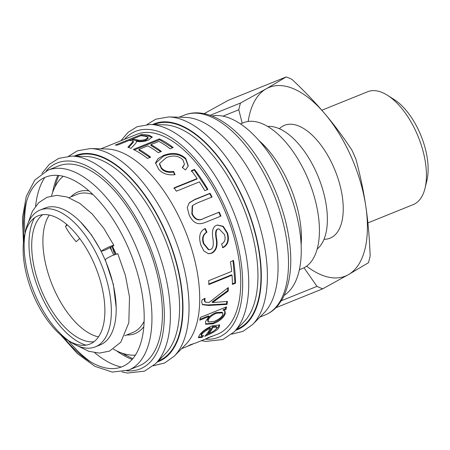 <?xml version="1.0" encoding="UTF-8"?>
<svg xmlns="http://www.w3.org/2000/svg" width="450" height="450" viewBox="0 0 450 450"><rect width="100%" height="100%" fill="white"/><g stroke="black" fill="none" stroke-linecap="round" stroke-linejoin="round"><path stroke-width="0.67" d="M68.698 156.144L77.456 150.812L90.45 148.556L106.903 148.995A107.769 53.156 68 0 1 127.839 155.537A107.769 53.156 68 0 1 191.514 248.484A107.769 53.156 68 0 1 185.788 344.424L174.251 356.158L164.649 362.987L153.332 365.799M137.526 151.627A107.769 53.156 -112 0 0 133.318 149.439L159.435 138.892A107.769 53.156 68 0 1 163.643 141.086A107.769 53.156 68 0 1 173.205 147.555L170.128 148.798A107.769 53.156 -112 0 0 160.566 142.329A107.769 53.156 -112 0 0 158.85 141.39L150.851 144.619A107.769 53.156 68 0 1 152.567 145.558A107.769 53.156 68 0 1 161.398 151.459L158.293 152.713A107.769 53.156 -112 0 0 149.462 146.812A107.769 53.156 -112 0 0 147.752 145.868L138.915 149.434A107.769 53.156 68 0 1 140.631 150.379A107.769 53.156 68 0 1 150.632 157.191L147.527 158.445A107.769 53.156 -112 0 0 137.526 151.627M100.896 148.838L136.71 134.376A107.769 53.156 68 0 1 168.879 138.971A107.769 53.156 68 0 1 235.541 242.668A107.769 53.156 68 0 1 217.395 334.249L209.396 337.32M219.054 327.442C217.879 329.839 213.12 332.803 204.773 336.341A107.769 53.156 -112 0 0 210.42 328.292C206.049 330.345 203.192 332.398 201.847 334.463L201.454 335.689L203.704 335.655L201.864 337.478L198.444 337.674L199.198 335.531C201.594 331.841 205.92 328.613 212.186 325.839L219.611 325.029L219.054 327.442L218.588 326.683L214.386 330.519M136.322 142.093L136.17 141.379C136.614 141.992 136.17 142.965 134.843 144.298L130.956 148.388A107.769 53.156 -112 0 0 127.879 147.223L133.245 141.322L131.687 140.721A107.769 53.156 -112 0 0 129.026 140.468L117.495 145.119A107.769 53.156 -112 0 0 115.239 145.074L141.362 134.533A107.769 53.156 68 0 1 149.057 135.315L152.207 136.912L148.41 140.119C144.349 141.632 140.293 142.043 136.237 141.351L136.316 141.711M173.593 171.388L175.101 174.656C168.114 175.472 162.664 173.728 158.76 169.425L155.498 162.894L158.023 158.67L163.569 155.396C172.564 152.038 179.977 153.09 185.816 158.552L188.286 165.949L185.473 169.976L182.301 167.445L184.472 164.273L182.824 159.711C178.391 155.632 172.851 154.963 166.208 157.697L159.564 163.513L161.499 167.996C164.413 171.163 168.446 172.294 173.593 171.388L173.43 172.007L174.679 174.718M207.861 189.388L204.784 190.631A107.769 53.156 -112 0 0 199.395 181.89L176.355 191.188A107.769 53.156 -112 0 0 174.111 187.841L197.145 178.537A107.769 53.156 -112 0 0 191.396 170.657L194.479 169.414A107.769 53.156 68 0 1 207.861 189.388M220.933 216.096L205.819 222.199C201.246 224.083 194.614 226.119 189.253 215.229L187.256 207.534L189.236 202.798L194.951 199.373L210.066 193.275A107.769 53.156 68 0 1 212.062 196.982L197.021 203.057L192.572 205.521L192.229 213.649C195.21 219.673 199.209 221.186 204.227 218.183L219.268 212.113A107.769 53.156 68 0 1 220.933 216.096M222.907 247.697L221.614 243.928C224.91 242.274 225.861 239.13 224.477 234.495L218.936 228.797L218.261 228.999C216.18 229.388 215.589 232.386 216.484 237.999C218.025 245.621 216.456 250.706 211.781 253.26L208.468 253.716L203.951 251.066L200.841 245.07C198.394 236.43 199.873 230.912 205.273 228.51L206.949 232.2C203.164 234.619 202.151 238.433 203.917 243.641L208.901 249.727L210.527 249.458C213.126 248.715 213.885 244.89 212.816 237.982C211.742 230.771 213.019 226.541 216.653 225.287L217.463 225.017L223.262 226.333L227.531 233.072C229.506 240.221 227.964 245.098 222.907 247.697M235.502 283.174L232.425 284.417A107.769 53.156 -112 0 0 232.031 275.203L208.991 284.501A107.769 53.156 -112 0 0 208.659 280.699L231.694 271.401A107.769 53.156 -112 0 0 230.439 261.776L233.522 260.533A107.769 53.156 68 0 1 235.502 283.174L234.956 282.774L232.419 283.798M227.424 301.421A107.769 53.156 68 0 1 226.986 304.414L208.485 305.443L202.517 304.706L201.662 302.096L202.072 299.846L205.11 298.282L204.784 300.268L205.301 302.141L209.132 302.439L228.302 287.55A107.769 53.156 68 0 1 228.24 291.06L212.631 302.501A107.769 53.156 68 0 1 212.625 302.569L227.424 301.421M223.583 310.359A107.769 53.156 68 0 1 223.571 310.421L225.045 311.136L225.264 313.718C223.588 317.863 219.617 321.21 213.351 323.747L205.667 324.27L205.526 321.536L209.019 316.536A107.769 53.156 -112 0 0 209.036 316.451L199.772 320.192A107.769 53.156 -112 0 0 200.362 317.43L226.547 306.861A107.769 53.156 68 0 1 226.018 309.375L223.583 310.359L223.054 309.757L223.571 310.421M181.581 348.711L186.036 346.905A107.769 53.156 -112 0 0 189.939 344.942L196.088 342.849L209.351 337.494L209.346 337.191M208.569 337.787L206.145 338.709L208.305 337.59C212.968 335.891 213.924 335.604 211.174 336.729L211.101 336.538M212.698 336.088L212.136 336.375M193.657 343.598L189.141 345.656A107.769 53.156 68 0 1 187.571 346.23M192.308 344.042L192.42 344.323L190.637 344.998A107.769 53.156 68 0 1 189.141 345.656M190.513 344.711L190.637 344.998M225.844 307.142L225.489 308.779L223.054 309.757M209.036 316.451L208.507 315.849L199.974 319.298M224.752 310.866L224.747 313.076C223.082 317.188 219.116 320.518 212.856 323.055L205.447 323.899M222.649 312.851L222.131 312.238L215.921 312.621C211.191 314.707 208.451 317.059 207.703 319.674L207.81 321.328L208.328 321.992L214.296 321.351C219.111 319.314 221.957 317.031 222.823 314.499L222.649 312.851L216.45 313.223C211.719 315.309 208.974 317.672 208.221 320.31L208.328 321.992M225.489 308.779L226.018 309.375M226.811 301.461L226.451 303.857L226.986 304.414M227.751 287.983L227.694 290.616L212.085 302.012L212.625 302.569M204.368 298.659L204.232 299.824L204.75 301.68L205.301 302.141M226.451 303.857L207.939 304.942L202.258 304.442M212.085 302.012L212.631 302.501M227.694 290.616L228.24 291.06M207.939 304.942L208.485 305.443M208.08 304.909L208.626 305.409M232.993 260.325L234.956 282.774M232.031 275.203L231.486 274.882L208.451 284.181M217.243 225.079L222.913 226.507L227.053 233.1C229.011 240.188 227.464 245.031 222.407 247.624M204.834 228.639L206.499 232.296C202.708 234.709 201.69 238.5 203.439 243.658L208.395 249.683L208.901 249.727M218.936 228.797L217.806 229.084C215.724 229.477 215.128 232.453 216.011 238.028C217.53 245.582 215.955 250.633 211.281 253.181L208.209 253.671M206.499 232.296L206.949 232.2M192.572 205.521L192.218 205.864L191.852 213.924C194.811 219.898 198.799 221.389 203.816 218.391L218.857 212.321L220.511 216.27M189.062 202.995L194.625 199.744L209.734 193.646L211.714 197.319M218.857 212.321L219.268 212.113M209.734 193.646L210.066 193.275M191.205 171.236L194.282 169.993L207.551 189.787M173.863 188.347L196.903 179.049L197.145 178.537M194.282 169.993L194.479 169.414M159.564 163.513L159.474 164.239L161.381 168.666C164.273 171.804 168.289 172.918 173.43 172.007M182.582 167.67L184.472 164.273M155.481 163.271L163.53 156.139C172.519 152.781 179.91 153.804 185.704 159.221L188.201 166.236M138.915 149.434L138.999 150.261L149.979 157.455M150.851 144.619L150.936 145.446L160.734 151.729M134.308 149.917L159.542 139.731L172.553 147.819M159.542 139.731L159.435 138.892M140.805 135.737L141.621 135.411L149.254 136.181L152.173 137.368M129.082 140.468L132.137 139.236M128.632 147.487L133.447 142.189L133.245 141.322M132.126 139.213L132.368 140.085A106.847 52.701 68 0 1 137.301 140.721C140.068 141.441 142.987 141.238 146.047 140.102L148.219 138.302L148.05 137.447L146.289 136.491A107.769 53.156 -112 0 0 140.749 135.731L132.126 139.213A107.769 53.156 68 0 1 137.104 139.849C139.894 140.58 142.824 140.377 145.89 139.241L148.05 137.447M141.621 135.411L141.362 134.533M208.851 333.596L206.106 334.817M219.291 324.72L218.588 326.683M202.224 335.919L201.431 336.684L198.388 337.162M210.42 328.292L209.942 327.566C205.571 329.614 202.719 331.656 201.381 333.703L200.998 334.912L201.454 335.689M216.748 327.144L216.281 326.407L212.524 326.621A106.847 52.701 68 0 1 208.417 332.831L208.862 333.613C212.884 331.802 215.404 330.098 216.428 328.506L216.748 327.144L213.002 327.347A107.769 53.156 68 0 1 208.862 333.613M212.524 326.621L213.002 327.347M201.431 336.684L201.864 337.478M23.434 242.46L22.5 217.581L26.28 196.335L34.813 180.073L47.914 170.224L58.359 166.005A107.769 53.156 68 0 1 90.529 170.601A107.769 53.156 68 0 1 157.185 274.298A107.769 53.156 68 0 1 139.044 365.878L128.593 370.097L112.331 372.099L94.899 366.317L77.428 353.649L60.829 335.093M121.331 367.031A107.769 53.156 68 0 1 94.776 352.761M35.606 206.179A107.769 53.156 68 0 1 44.809 177.474M147.049 124.515L155.812 119.183L168.806 116.933L185.254 117.366A107.769 53.156 68 0 1 206.196 123.907A107.769 53.156 68 0 1 269.865 216.855A107.769 53.156 68 0 1 264.144 312.795L252.607 324.529L243.006 331.358L231.683 334.17M135.394 355.112A97.594 48.139 68 0 1 113.366 349.11M51.519 195.902A97.594 48.139 68 0 1 63.208 176.287M112.506 246.493A74.469 36.731 68 0 1 116.072 254.025M113.192 246.054L104.721 250.307L101.317 251.263L103.522 249.638L108.107 247.343L112.388 245.61L113.873 245.368L113.192 246.054A76.089 37.53 -112 0 0 112.888 245.458A76.089 37.53 -112 0 1 113.192 246.054M77.799 345.915L88.729 351.287L99.427 353.104L109.547 351.096L120.791 342.225L128.818 322.723L129.51 297.084L125.432 275.473L117.788 253.704L112.016 255.679L107.432 257.974L105.227 259.594M32.794 219.223A69.148 34.104 68 0 1 100.328 280.822A69.148 34.104 68 0 1 67.393 340.009A69.148 34.104 68 0 1 24.75 234.371A69.148 34.104 68 0 1 32.794 219.223M24.75 234.371L25.852 229.815A73.778 36.388 68 0 1 34.436 213.654A73.778 36.388 68 0 1 40.117 210.032A73.778 36.388 68 0 1 101.475 264.819A73.778 36.388 68 0 1 95.349 346.854A73.778 36.388 68 0 1 71.347 342.517L67.393 340.009M69.334 341.173A73.778 36.388 68 0 1 25.335 232.178M40.117 210.032L44.966 208.074A73.778 36.388 68 0 1 106.324 262.862A73.778 36.388 68 0 1 100.198 344.897L95.349 346.854M85.933 345.133A73.778 36.388 68 0 1 38.841 290.104A73.778 36.388 68 0 1 34.532 217.806M93.938 341.747A69.148 34.104 68 0 1 41.574 290.756A69.148 34.104 68 0 1 41.372 215.758A69.148 34.104 68 0 1 42.649 214.689M110.188 247.787A69.148 34.104 68 0 1 113.619 254.976M98.477 336.864A69.148 34.104 68 0 1 52.149 284.732A69.148 34.104 68 0 1 49.303 215.049M112.213 246.673A73.778 36.388 68 0 1 115.746 254.138M66.819 224.499L65.503 226.553C68.012 231.412 71.572 236.469 76.185 241.723L79.712 238.489M67.297 224.904L65.503 226.553M284.287 295.29A97.133 47.908 -112 0 0 288.264 189.422A97.133 47.908 -112 0 0 211.905 115.976M306.602 266.164A101.756 50.192 -112 0 0 348.39 274.641A101.756 50.192 -112 0 0 365.839 206.488A101.756 50.192 -112 0 0 324.714 113.597A101.756 50.192 -112 0 0 266.147 88.858A101.756 50.192 -112 0 0 248.186 121.455M324 239.287A60.857 30.015 -112 0 0 330.047 238.179A60.857 30.015 -112 0 0 335.104 170.511A60.857 30.015 -112 0 0 284.49 125.314A60.857 30.015 -112 0 0 279.371 128.717M321.834 110.239L367.695 91.727A60.857 30.015 68 0 1 387.489 95.304A60.857 30.015 68 0 1 425.019 188.274A60.857 30.015 68 0 1 413.252 204.593L367.897 222.902M425.019 188.274L426.898 180.534A52.993 26.139 -112 0 0 394.217 99.574L387.489 95.304M242.196 123.221L238.792 109.761L222.969 116.145M210.099 115.307L240.514 103.028A114.711 56.576 -112 0 0 238.792 109.761M240.514 103.028L266.147 88.858L286.183 76.944L228.352 100.288L204.148 113.647M281.379 300.735L316.974 286.369A114.711 56.576 -112 0 0 322.757 288.81L348.39 274.641L368.426 262.727A114.711 56.576 -112 0 0 370.147 255.999C369.517 238.129 368.077 221.625 365.839 206.488C363.628 191.34 360.326 175.59 355.928 159.238A114.711 56.576 -112 0 0 351.866 150.064C343.159 136.811 334.108 124.656 324.714 113.597C315.36 102.527 304.442 91.125 291.971 79.391A114.711 56.576 -112 0 0 286.183 76.944M322.757 288.81L275.923 307.716M316.974 286.369L303.998 267.778M299.357 269.741L302.377 268.521A78.632 38.784 -112 0 0 308.908 181.086A78.632 38.784 -112 0 0 243.512 122.692L240.491 123.907M258.964 140.529A78.632 38.784 68 0 1 288.849 183.504A78.632 38.784 68 0 1 301.118 244.952M259.976 141.688A77.012 37.986 68 0 1 272.678 155.559M300.549 224.618A77.012 37.986 68 0 1 301.039 243.416M317.171 249.024A66.836 32.968 -112 0 0 318.437 177.238A66.836 32.968 -112 0 0 267.694 126.456M112.191 246.684A60.126 29.655 -112 0 0 114.716 254.526M111.853 251.145A63.366 31.253 68 0 1 110.728 247.5M207.703 319.674L208.221 320.31M215.921 312.621L216.45 313.223M212.856 323.055L213.351 323.747M224.747 313.076L225.264 313.718M215.083 300.015L215.629 300.499M204.232 299.824L204.784 300.268M227.053 233.1L227.531 233.072M203.439 243.658L203.917 243.641M211.281 253.181L211.781 253.26M216.011 238.028L216.484 237.999M217.806 229.084L218.261 228.999M203.816 218.391L204.227 218.183M191.852 213.924L192.229 213.649M194.625 199.744L194.951 199.373M161.381 168.666L161.499 167.996M185.704 159.221L185.816 158.552M163.53 156.139L163.569 155.396M137.301 140.721L137.104 139.849M146.047 140.102L145.89 139.241M149.254 136.181L149.057 135.315M201.381 333.703L201.847 334.463M90.45 148.556A114.48 56.464 68 0 1 112.697 155.514A114.48 56.464 68 0 1 180.332 254.244A114.48 56.464 68 0 1 174.251 356.158M125.904 355.517A114.48 56.464 68 0 1 122.839 353.402M55.356 186.232A114.48 56.464 68 0 1 56.093 182.588M74.256 156.156A111.009 54.754 68 0 1 108.939 160.206A111.009 54.754 68 0 1 177.992 268.633A111.009 54.754 68 0 1 157.32 361.935M75.594 156.189A110.424 54.467 68 0 1 108.984 160.723A110.424 54.467 68 0 1 177.39 267.412A110.424 54.467 68 0 1 158.259 360.979M41.867 173.492L49.365 164.261L58.798 158.344L71.803 156.088L85.989 156.465A108.692 53.612 68 0 1 107.106 163.069A108.692 53.612 68 0 1 171.321 256.798A108.692 53.612 68 0 1 165.555 353.559L155.604 363.684L144.557 371.132L127.491 373.056L121.972 371.936M132.176 359.415A108.692 53.612 68 0 1 116.528 350.803M52.622 192.482A108.692 53.612 68 0 1 57.904 175.421M71.803 156.088A114.48 56.464 68 0 1 94.039 163.041A114.48 56.464 68 0 1 161.674 261.765A114.48 56.464 68 0 1 155.604 363.684M46.091 171.028A111.009 54.754 68 0 1 90.281 167.737A111.009 54.754 68 0 1 161.662 287.241A111.009 54.754 68 0 1 126.726 370.783M124.538 139.292A111.009 54.754 68 0 1 168.638 136.108A111.009 54.754 68 0 1 239.996 255.487A111.009 54.754 68 0 1 205.222 339.165M120.909 140.754L128.171 132.238L137.154 126.714L150.159 124.459A114.48 56.464 68 0 1 172.395 131.417A114.48 56.464 68 0 1 240.03 230.141A114.48 56.464 68 0 1 233.955 332.055L222.913 339.508L205.847 341.426L201.594 340.627M150.159 124.459L164.346 124.836A108.692 53.612 68 0 1 185.456 131.439A108.692 53.612 68 0 1 249.671 225.169A108.692 53.612 68 0 1 243.906 321.93L233.955 332.055M153.945 124.56A110.424 54.467 68 0 1 187.335 129.094A110.424 54.467 68 0 1 255.746 235.783A110.424 54.467 68 0 1 236.616 329.349M152.606 124.526A111.009 54.754 68 0 1 187.29 128.576A111.009 54.754 68 0 1 256.348 237.004A111.009 54.754 68 0 1 235.676 330.306M168.806 116.933A114.48 56.464 68 0 1 191.047 123.885A114.48 56.464 68 0 1 258.683 222.615A114.48 56.464 68 0 1 252.607 324.529M179.246 117.208L184.472 115.099A107.769 53.156 68 0 1 216.641 119.694A107.769 53.156 68 0 1 283.298 223.391A107.769 53.156 68 0 1 265.151 314.972L259.931 317.081M143.809 326.7A76.354 37.659 68 0 1 126.681 334.957M70.926 196.847A76.354 37.659 68 0 1 88.987 190.896M144.124 321.311A74.469 36.731 68 0 1 132.891 332.449L124.718 335.751M68.962 197.64L77.141 194.338A74.469 36.731 68 0 1 92.959 194.558M23.918 238.534A102.223 50.417 68 0 1 76.028 181.536A102.223 50.417 68 0 1 143.871 325.946A102.223 50.417 68 0 1 63.906 337.584M47.914 170.224A107.769 53.156 68 0 1 80.083 174.819A107.769 53.156 68 0 1 146.739 278.516A107.769 53.156 68 0 1 128.593 370.097M91.125 362.166A107.769 53.156 68 0 1 68.327 340.599M25.009 233.291A107.769 53.156 68 0 1 26.449 201.943M132.75 358.746L121.764 353.036M54.838 187.239L56.34 181.806L58.781 175.506M184.472 115.099C188.713 113.4 193.213 112.657 197.972 112.866C205.116 113.231 212.394 115.538 219.808 119.779C229.86 125.573 239.529 134.207 248.811 145.693C266.102 167.591 278.449 193.157 285.863 222.384C293.417 254.312 292.269 279.844 282.414 298.98L278.533 304.774C274.809 309.442 270.349 312.846 265.151 314.972M28.136 222.891L32.462 211.089L38.717 202.697L47.07 197.246L56.756 195.351L66.983 196.954L79.819 203.372L92.261 214.054L103.804 228.33L113.878 245.362M105.193 259.537L113.338 284.316L116.212 307.744L116.179 310.331M80.488 221.878L91.513 234.962L101.34 251.319M143.123 327.572L143.752 327.313M87.891 190.749L88.521 190.491"/></g></svg>
